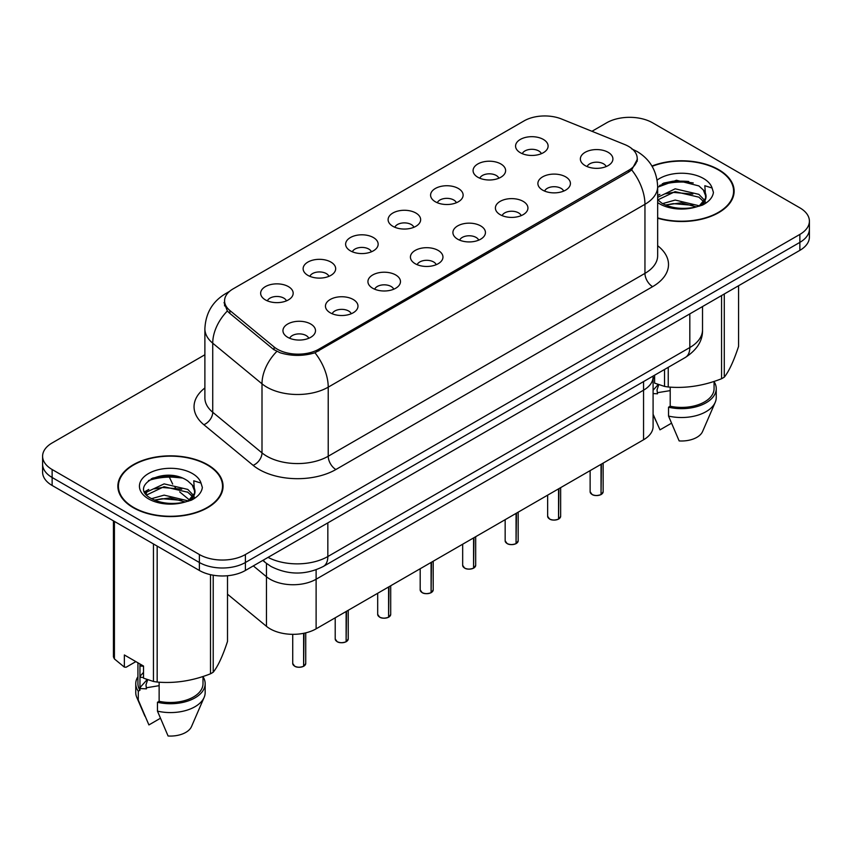 <?xml version="1.0" encoding="UTF-8"?>
<svg xmlns="http://www.w3.org/2000/svg" width="852" height="852" viewBox="0 0 852 852"><rect width="100%" height="100%" fill="white"/><g stroke="black" fill="none" stroke-linecap="round" stroke-linejoin="round"><path stroke-width="1.28" d="M606.155 166.577A9.766 5.634 0 0 0 603.536 163.829A9.766 5.634 0 0 0 593.919 162.402A9.766 5.634 0 0 0 587.113 166.577M563.673 191.104A9.766 5.634 0 0 0 561.053 188.356A9.766 5.634 0 0 0 551.436 186.929A9.766 5.634 0 0 0 544.63 191.104M521.19 215.631A9.766 5.634 0 0 0 518.57 212.883A9.766 5.634 0 0 0 508.953 211.456A9.766 5.634 0 0 0 502.137 215.631M478.696 240.157A9.766 5.634 0 0 0 476.076 237.42A9.766 5.634 0 0 0 466.459 235.993A9.766 5.634 0 0 0 459.654 240.157M436.213 264.695A9.766 5.634 0 0 0 433.593 261.947A9.766 5.634 0 0 0 423.976 260.52A9.766 5.634 0 0 0 417.171 264.695M393.73 289.222A9.766 5.634 0 0 0 391.111 286.474A9.766 5.634 0 0 0 381.494 285.047A9.766 5.634 0 0 0 374.678 289.222M351.237 313.749A9.766 5.634 0 0 0 348.617 311.001A9.766 5.634 0 0 0 339 309.574A9.766 5.634 0 0 0 332.195 313.749M308.754 338.276A9.766 5.634 0 0 0 306.134 335.539A9.766 5.634 0 0 0 296.517 334.112A9.766 5.634 0 0 0 289.712 338.276M541.361 153.69A9.766 5.634 0 0 0 538.741 150.942A9.766 5.634 0 0 0 529.124 149.515A9.766 5.634 0 0 0 522.308 153.69M498.867 178.217A9.766 5.634 0 0 0 496.247 175.469A9.766 5.634 0 0 0 486.63 174.042A9.766 5.634 0 0 0 479.825 178.217M456.384 202.744A9.766 5.634 0 0 0 453.765 200.007A9.766 5.634 0 0 0 444.148 198.569A9.766 5.634 0 0 0 437.342 202.744M413.891 227.282A9.766 5.634 0 0 0 411.271 224.534A9.766 5.634 0 0 0 401.654 223.107A9.766 5.634 0 0 0 394.849 227.282M371.408 251.809A9.766 5.634 0 0 0 368.788 249.061A9.766 5.634 0 0 0 359.171 247.634A9.766 5.634 0 0 0 352.366 251.809M328.925 276.336A9.766 5.634 0 0 0 326.305 273.588A9.766 5.634 0 0 0 316.688 272.161A9.766 5.634 0 0 0 309.872 276.336M286.432 300.863A9.766 5.634 0 0 0 283.812 298.125A9.766 5.634 0 0 0 274.195 296.688A9.766 5.634 0 0 0 267.39 300.863M624.708 144.531A29.287 16.902 180 0 1 628.616 146.427A29.287 16.902 180 0 1 637.2 158.387A29.287 16.902 180 0 1 628.616 170.336L318.786 349.213A29.287 16.902 180 0 1 274.088 346.956L229.87 310.501A29.287 16.902 180 0 1 224.577 300.799A29.287 16.902 180 0 1 233.15 288.849L524.055 120.899A29.287 16.902 180 0 1 561.553 119.003L624.708 144.531M585.132 165.597A16.273 9.393 180 0 1 581.905 162.945A16.273 9.393 180 0 1 587.294 151.273A16.273 9.393 180 0 1 608.147 152.316A16.273 9.393 180 0 1 611.374 162.945A16.273 9.393 180 0 1 585.132 165.597M287.72 337.307A16.273 9.393 180 0 1 284.493 334.655A16.273 9.393 180 0 1 289.882 322.972A16.273 9.393 180 0 1 310.735 324.026A16.273 9.393 180 0 1 313.962 334.655A16.273 9.393 180 0 1 287.72 337.307M330.214 312.78A16.273 9.393 180 0 1 326.987 310.117A16.273 9.393 180 0 1 332.376 298.445A16.273 9.393 180 0 1 353.218 299.489A16.273 9.393 180 0 1 356.445 310.117A16.273 9.393 180 0 1 330.214 312.78M372.697 288.242A16.273 9.393 180 0 1 369.47 285.59A16.273 9.393 180 0 1 374.859 273.918A16.273 9.393 180 0 1 395.711 274.962A16.273 9.393 180 0 1 398.938 285.59A16.273 9.393 180 0 1 372.697 288.242M415.19 263.715A16.273 9.393 180 0 1 411.963 261.063A16.273 9.393 180 0 1 417.342 249.391A16.273 9.393 180 0 1 438.194 250.435A16.273 9.393 180 0 1 441.421 261.063A16.273 9.393 180 0 1 415.19 263.715M457.673 239.188A16.273 9.393 180 0 1 454.446 236.526A16.273 9.393 180 0 1 459.835 224.853A16.273 9.393 180 0 1 480.677 225.908A16.273 9.393 180 0 1 483.904 236.526A16.273 9.393 180 0 1 457.673 239.188M500.156 214.661A16.273 9.393 180 0 1 496.929 211.999A16.273 9.393 180 0 1 502.318 200.326A16.273 9.393 180 0 1 523.171 201.37A16.273 9.393 180 0 1 526.398 211.999A16.273 9.393 180 0 1 500.156 214.661M542.649 190.124A16.273 9.393 180 0 1 539.423 187.472A16.273 9.393 180 0 1 544.811 175.8A16.273 9.393 180 0 1 565.653 176.843A16.273 9.393 180 0 1 568.88 187.472A16.273 9.393 180 0 1 542.649 190.124M520.327 152.71A16.273 9.393 180 0 1 517.1 150.059A16.273 9.393 180 0 1 522.489 138.386A16.273 9.393 180 0 1 543.342 139.43A16.273 9.393 180 0 1 546.569 150.059A16.273 9.393 180 0 1 520.327 152.71M265.409 299.893A16.273 9.393 180 0 1 262.182 297.231A16.273 9.393 180 0 1 267.571 285.558A16.273 9.393 180 0 1 288.413 286.613A16.273 9.393 180 0 1 291.64 297.231A16.273 9.393 180 0 1 265.409 299.893M307.892 275.366A16.273 9.393 180 0 1 304.665 272.704A16.273 9.393 180 0 1 310.053 261.031A16.273 9.393 180 0 1 330.906 262.075A16.273 9.393 180 0 1 334.133 272.704A16.273 9.393 180 0 1 307.892 275.366M350.385 250.829A16.273 9.393 180 0 1 347.158 248.177A16.273 9.393 180 0 1 352.547 236.505A16.273 9.393 180 0 1 373.389 237.548A16.273 9.393 180 0 1 376.616 248.177A16.273 9.393 180 0 1 350.385 250.829M392.868 226.302A16.273 9.393 180 0 1 389.641 223.65A16.273 9.393 180 0 1 395.03 211.978A16.273 9.393 180 0 1 415.872 213.021A16.273 9.393 180 0 1 419.109 223.65A16.273 9.393 180 0 1 392.868 226.302M435.361 201.775A16.273 9.393 180 0 1 432.124 199.112A16.273 9.393 180 0 1 437.513 187.44A16.273 9.393 180 0 1 458.365 188.494A16.273 9.393 180 0 1 461.592 199.112A16.273 9.393 180 0 1 435.361 201.775M477.844 177.248A16.273 9.393 180 0 1 474.617 174.585A16.273 9.393 180 0 1 480.006 162.913A16.273 9.393 180 0 1 500.848 163.957A16.273 9.393 180 0 1 504.075 174.585A16.273 9.393 180 0 1 477.844 177.248M653.09 376.073L653.09 376.903A32.536 18.787 180 0 1 643.558 390.184L316.113 579.232A32.536 18.787 180 0 1 266.452 576.729L253.321 565.898L266.452 576.729L266.452 626.316L227.505 594.195M643.558 381.579L643.558 439.77A32.536 18.787 180 0 0 653.09 426.49L653.09 376.903A32.536 18.787 180 0 1 643.558 390.184L316.113 579.232A32.536 18.787 180 0 1 266.452 576.729L266.452 563.428M643.558 439.77L316.113 628.829A32.536 18.787 180 0 1 266.452 626.316M657.659 218.208A52.6 30.374 0 0 0 734.136 191.146A52.6 30.374 0 0 0 718.726 169.676A52.6 30.374 0 0 0 651.95 166.034M207.664 464.734A52.6 30.374 0 0 0 150.335 458.152A52.6 30.374 0 0 0 117.864 486.215A52.6 30.374 0 0 0 133.274 507.685A52.6 30.374 0 0 0 190.592 514.267A52.6 30.374 0 0 0 223.064 486.215A52.6 30.374 0 0 0 207.664 464.734M118.407 488.952A52.6 30.374 0 0 0 118.226 489.751M637.424 159.175L631.683 169.899L628.851 171.955L314.952 352.771C303.344 356.264 291.735 356.264 280.127 352.771L273.556 349.437L229.337 312.982L227.367 310.98L224.044 302.535M204.885 354.762L52.132 442.955A32.536 18.787 0 0 0 42.6 456.235L42.6 472.178A32.536 18.787 0 0 0 52.132 485.459L199.379 570.467L199.379 562.501A32.536 18.787 0 0 0 245.397 562.501L799.868 242.373A32.536 18.787 0 0 0 809.4 229.092A32.536 18.787 0 0 1 799.868 242.373L245.397 562.501A32.536 18.787 0 0 1 199.379 562.501L52.132 477.493L199.379 562.501L199.379 554.535A32.536 18.787 0 0 0 245.397 554.535L799.868 234.406A32.536 18.787 0 0 0 809.4 221.126A32.536 18.787 0 0 0 799.868 207.845L652.621 122.826A32.536 18.787 0 0 0 606.603 122.826L591.948 131.293M42.6 464.202A32.536 18.787 0 0 0 52.132 477.493A32.536 18.787 0 0 1 42.6 464.202M42.6 456.235A32.536 18.787 0 0 0 52.132 469.516L199.379 554.535M222.713 489.751A52.6 30.374 0 0 0 222.521 488.952M733.774 194.693A52.6 30.374 0 0 0 733.593 193.883M182.179 478.036A43.388 25.049 0 0 0 148.472 480.56M693.251 182.967A43.388 25.049 0 0 0 659.544 185.502M199.379 570.467A32.536 18.787 0 0 0 245.397 570.467L799.868 250.35A32.536 18.787 0 0 0 809.4 237.069L809.4 221.126M601.033 494.522L600.99 494.618C597.124 495.864 594.153 495.821 592.087 494.511L590.127 491.753A6.507 3.759 0 0 0 592.033 494.405A6.507 3.759 0 0 0 601.033 494.522L601.033 464.329M600.99 494.618L600.884 494.607A6.294 3.632 180 0 1 592.193 494.501M601.033 494.256L601.437 464.095M558.55 519.049L558.507 519.145C554.641 520.391 551.67 520.359 549.593 519.038L547.644 516.28A6.507 3.759 0 0 0 549.551 518.932A6.507 3.759 0 0 0 558.55 519.049L558.55 488.856M558.507 519.145L558.401 519.134A6.294 3.632 180 0 1 549.7 519.028M558.55 518.783L558.944 488.622M516.056 543.576L516.014 543.683C512.148 544.929 509.187 544.886 507.11 543.565L505.161 540.807A6.507 3.759 0 0 0 507.068 543.47A6.507 3.759 0 0 0 516.056 543.576L516.056 513.383M516.014 543.683L515.918 543.661A6.294 3.632 180 0 1 507.217 543.555M516.056 543.31L516.461 513.16M473.574 568.114L473.531 568.209C469.665 569.456 466.694 569.413 464.617 568.092L462.668 565.334A6.507 3.759 0 0 0 464.574 567.996A6.507 3.759 0 0 0 473.574 568.114L473.574 537.921M473.531 568.209L473.424 568.199A6.294 3.632 180 0 1 464.734 568.082M473.574 567.847L473.978 537.687M431.091 592.641L431.037 592.736C427.182 593.982 424.211 593.94 422.134 592.63L420.185 589.872A6.507 3.759 0 0 0 422.091 592.523A6.507 3.759 0 0 0 431.091 592.641L431.091 562.448M431.037 592.736L430.942 592.726A6.294 3.632 180 0 1 422.241 592.619M431.091 592.374L431.485 562.213M657.659 217.856A52.057 30.054 0 0 0 733.593 191.146A52.057 30.054 0 0 0 718.342 169.899A52.057 30.054 0 0 0 652.142 166.342M657.659 199.741L661.887 203.202C671.376 208.346 682.59 209.656 695.53 207.132L702.41 205.13C709.034 201.732 712.709 197.494 713.433 192.403L712.08 188.004L704.828 185.725L705.68 198.143L706.052 196.461A24.516 14.154 0 0 0 703.283 189.921L698.896 185.928L676.456 180.251L657.659 187.206M705.68 198.143L699.705 205.364M662.611 203.617L675.189 200.06L699.13 205.779M692.825 205.321L673.261 203.639L665.497 205.044L681.067 202.819L696.403 206.94M657.659 197.345L675.189 188.814L698.874 194.352L704.572 200.284M657.797 199.89L675.093 191.636L698.874 197.163L703.624 201.626M705.179 201.551L705.733 203.213M703.283 189.921L706.042 196.801M706.052 197.142L703.326 204.65M654.602 375.21L654.602 383.112L664.528 386.414A58.564 33.814 0 0 0 668.234 386.989C685.945 388.533 703.72 385.786 721.569 378.735A58.564 33.814 0 0 0 724.285 377.17C729.024 371.238 733.785 360.971 738.577 346.381L738.577 285.74M657.499 384.231L657.499 385.36L653.09 390.237M670.204 387.117L670.204 406.234A32.536 18.787 0 0 0 714.072 388.629L714.072 381.419M670.204 406.234L668.532 407.203A34.708 20.033 0 0 0 716.244 388.629A34.708 20.033 0 0 0 714.072 381.653M668.532 407.203L668.532 416.064A34.708 20.033 0 0 0 715.211 402.346A34.708 20.033 0 0 0 716.244 397.479L716.244 388.629M668.532 416.064L679.15 440.921A21.694 12.524 0 0 0 702.581 431.517L715.211 402.346M657.659 195.491L659.863 194.384M663.655 183.095L673.261 181.146L693.049 182.892M665.465 193.809L673.261 192.392L692.814 194.075M653.09 378.991L654.602 377.298M658.745 384.667L657.02 389.886L657.499 393.794L653.09 393.581M657.499 393.794L657.02 389.886M721.569 378.735L721.569 295.559M724.285 293.983L724.285 377.17M668.234 367.329L668.234 386.989M664.528 386.414L664.528 369.47M671.419 423.252L659.981 429.855L653.09 414.242M657.499 392.687L670.204 390.621M133.657 507.462A52.057 30.054 0 0 0 190.39 513.98A52.057 30.054 0 0 0 222.521 486.215A52.057 30.054 0 0 0 207.281 464.958A52.057 30.054 0 0 0 150.538 458.44A52.057 30.054 0 0 0 118.407 486.215A52.057 30.054 0 0 0 133.657 507.462M194.618 493.212L194.98 491.529A24.516 14.154 0 0 0 192.211 484.99L187.823 480.986C165.224 465 127.566 485.864 150.815 498.26C160.304 503.404 171.518 504.714 184.458 502.201L191.338 500.199C197.962 496.791 201.636 492.552 202.361 487.461L201.008 483.073L193.755 480.794L194.618 493.212L188.633 500.433M151.539 498.686L164.116 495.129L188.058 500.838M181.753 500.38L162.189 498.708L154.425 500.113L169.995 497.877L185.331 502.009M146.043 494.139L146.778 492.019L164.116 483.883L187.802 489.421L193.5 495.353M146.725 494.948L164.021 486.705L187.802 492.232L192.552 496.684M194.107 496.62L194.661 498.282M192.211 484.99L194.97 491.86M194.98 492.211L192.264 499.719M135.862 661.61L126.128 667.222L124.349 667.105L124.349 654.964L143.53 666.04L143.53 678.171L153.456 681.472A58.564 33.814 0 0 0 157.173 682.047C174.873 683.602 192.648 680.844 210.497 673.804A58.564 33.814 0 0 0 213.213 672.228C217.952 666.296 222.723 656.04 227.505 641.439L227.505 575.739M146.438 679.289L146.438 680.418L140.399 687.138L140.399 688.544L146.438 688.853L145.948 684.944L146.438 687.756L159.132 685.679M159.132 682.186L159.132 701.303A32.536 18.787 0 0 0 203 683.687L203 676.488M159.132 701.303L157.46 702.272A34.708 20.033 0 0 0 205.172 683.687A34.708 20.033 0 0 0 203 676.722M157.46 702.272L157.46 711.122A34.708 20.033 0 0 0 204.139 697.405A34.708 20.033 0 0 0 205.172 692.548L205.172 683.687M157.46 711.122L168.078 735.99A21.694 12.524 0 0 0 191.508 726.575L204.139 697.405M144.638 491.774L148.791 489.453M152.583 478.153L162.189 476.215L181.977 477.951M145.16 492.829L146.906 491.785M154.393 488.867L162.189 487.461L181.753 489.133M143.53 666.232L140.399 666.051L140.644 664.368M143.53 677.478L140.399 677.297L140.399 675.892L143.53 672.356M210.497 673.804L210.497 574.674M213.213 575.217L213.213 672.228M157.173 546.1L157.173 682.047M153.456 681.472L153.456 543.959M114.424 521.424L114.424 658.937L124.349 667.105M114.424 658.937A58.564 33.814 0 0 1 113.422 656.796L113.422 520.849M137.928 662.803L137.928 683.687A32.536 18.787 0 0 0 139.962 690.237L139.962 663.974M137.928 676.722A34.708 20.033 0 0 0 135.756 683.687A34.708 20.033 0 0 0 138.29 691.196L139.962 690.237M135.756 683.687L135.756 692.548A34.708 20.033 0 0 0 136.789 697.405A34.708 20.033 0 0 0 138.29 700.056L138.29 691.196M160.346 718.311L148.908 724.924L138.29 700.056M147.673 679.726L145.948 684.944M146.438 687.756L146.438 688.853M388.597 617.168L388.555 617.263C384.689 618.509 381.717 618.477 379.651 617.157L377.692 614.398A6.507 3.759 0 0 0 379.598 617.05A6.507 3.759 0 0 0 388.597 617.168L388.597 586.975M388.555 617.263L388.448 617.253A6.294 3.632 180 0 1 379.758 617.146M388.597 616.901L389.002 586.74M346.114 641.694L346.072 641.801C342.206 643.047 339.234 643.004 337.158 641.684L335.209 638.925A6.507 3.759 0 0 0 337.115 641.588A6.507 3.759 0 0 0 346.114 641.694L346.114 611.502M346.072 641.801L345.965 641.78A6.294 3.632 180 0 1 337.264 641.673M346.114 641.428L346.519 611.278M303.621 666.232L303.578 666.328C299.712 667.574 296.752 667.531 294.675 666.211L292.726 663.463A6.507 3.759 0 0 0 294.632 666.115A6.507 3.759 0 0 0 303.621 666.232L303.621 633.313M303.578 666.328L303.482 666.317A6.294 3.632 180 0 1 294.781 666.2M303.621 665.966L304.026 633.238M316.113 569.807L316.113 628.829M628.616 170.336L628.616 172.093M318.786 349.213L318.786 350.971M274.088 346.956L274.088 349.863M229.87 310.501L229.87 313.419M657.659 245.727A54.23 31.311 180 0 1 652.621 286.655L335.89 469.516A10.842 6.262 60 0 1 328.222 456.235L644.953 273.375A43.388 25.049 0 0 0 657.659 255.664L657.659 186.588A43.388 25.049 180 0 1 644.953 204.299A37.957 21.918 -120 0 0 631.683 169.899M335.89 469.516A54.23 31.311 180 0 1 259.2 469.516A54.23 31.311 180 0 1 253.119 465.341L203.852 424.711A54.23 31.311 180 0 1 204.885 387.969M266.868 456.235A43.388 25.049 0 0 0 328.222 456.235L328.222 387.159A43.388 25.049 180 0 1 266.868 387.159A43.388 25.049 180 0 1 262.001 383.815L212.734 343.196A43.388 25.049 180 0 1 204.885 328.829L204.885 397.895A43.388 25.049 0 0 0 212.734 412.262L262.001 452.891A43.388 25.049 0 0 0 266.868 456.235M314.952 352.771A37.957 21.918 60 0 1 328.222 387.159L644.953 204.299L644.953 273.375A10.842 6.262 60 0 0 652.621 286.655M228.336 292.513A37.957 21.918 -120 0 0 225.46 293.738C212.478 301.533 205.62 313.227 204.885 328.829M227.367 310.98A37.957 25.39 129.5 0 0 212.734 343.196L212.734 412.262A10.842 7.253 -50.5 0 1 203.852 424.711M276.793 351.45A37.957 25.39 129.5 0 0 262.001 383.815L262.001 452.891A10.842 7.253 -50.5 0 1 253.119 465.341M245.397 554.535L245.397 570.467M799.868 234.406L799.868 250.35M52.132 469.516L52.132 485.459M268.05 557.389A43.388 25.049 0 0 0 327.839 556.526L689.822 347.541A43.388 25.049 0 0 0 702.527 329.83C702.847 340.587 697.106 349.799 685.327 357.467L323.345 566.452A21.694 12.524 60 0 0 327.839 556.526L327.839 522.872M689.822 313.887L689.822 347.541A21.694 12.524 60 0 1 685.327 357.467M263.353 560.105A21.694 14.505 129.5 0 0 265.59 562.735L262.789 560.424M187.312 491.913L191.391 495.278M601.437 494.288A6.507 3.759 0 0 0 603.141 491.753L603.141 463.105M558.944 518.815A6.507 3.759 0 0 0 560.659 516.28L560.659 487.642M516.461 543.352A6.507 3.759 0 0 0 518.176 540.807L518.176 512.169M473.978 567.879A6.507 3.759 0 0 0 475.682 565.334L475.682 536.696M431.485 592.406A6.507 3.759 0 0 0 433.199 589.872L433.199 561.223M688.767 181.508A43.388 25.049 0 0 0 662.292 183.755M712.08 188.004A31.023 17.913 0 0 0 703.475 178.483A31.023 17.913 0 0 0 657.126 180.091M699.396 206.152A24.516 14.154 0 0 0 706.01 197.259M657.659 202.584A31.023 17.913 0 0 0 659.597 203.82A31.023 17.913 0 0 0 695.53 207.132M177.695 476.566A43.388 25.049 0 0 0 151.219 478.813M201.008 483.073A31.023 17.913 0 0 0 192.403 473.542A31.023 17.913 0 0 0 148.525 473.542A31.023 17.913 0 0 0 148.525 498.878A31.023 17.913 0 0 0 184.458 502.201M188.335 501.221A24.516 14.154 0 0 0 194.948 492.328M389.002 616.933A6.507 3.759 0 0 0 390.706 614.398L390.706 585.761M346.519 641.471A6.507 3.759 0 0 0 348.223 638.925L348.223 610.288M304.026 665.998A6.507 3.759 0 0 0 305.74 663.463L305.74 632.855M637.2 158.387L637.2 161.316M224.577 300.799L224.577 305.9M657.659 186.588C656.924 170.986 650.065 159.292 637.094 151.496L631.62 148.834M229.561 291.363L225.46 293.738M323.345 566.452C305.889 575.228 288.434 575.228 270.979 566.452L265.59 562.735M702.527 329.83L702.527 306.55M175.459 487.791L175.001 487.248M172.668 484.074L169.335 477.109M189.357 499.879L179.676 491.902M590.127 491.753L590.127 470.623M603.141 491.753L601.395 494.384M547.644 516.28L547.644 495.15M560.659 516.28L558.901 518.921M505.161 540.807L505.161 519.677M518.176 540.807L516.418 543.448M462.668 565.334L462.668 544.215M475.682 565.334L473.936 567.975M420.185 589.872L420.185 568.742M433.199 589.872L431.442 592.502M733.593 195.502L733.593 191.146M655.976 421.09L653.09 414.413M222.521 490.56L222.521 486.215M144.904 716.149L136.789 697.405M118.407 490.56L118.407 486.215M377.692 614.398L377.692 593.269M390.706 614.398L388.959 617.04M335.209 638.925L335.209 617.796M348.223 638.925L346.466 641.567M292.726 663.463L292.726 634.325M305.74 663.463L303.983 666.094"/></g></svg>
